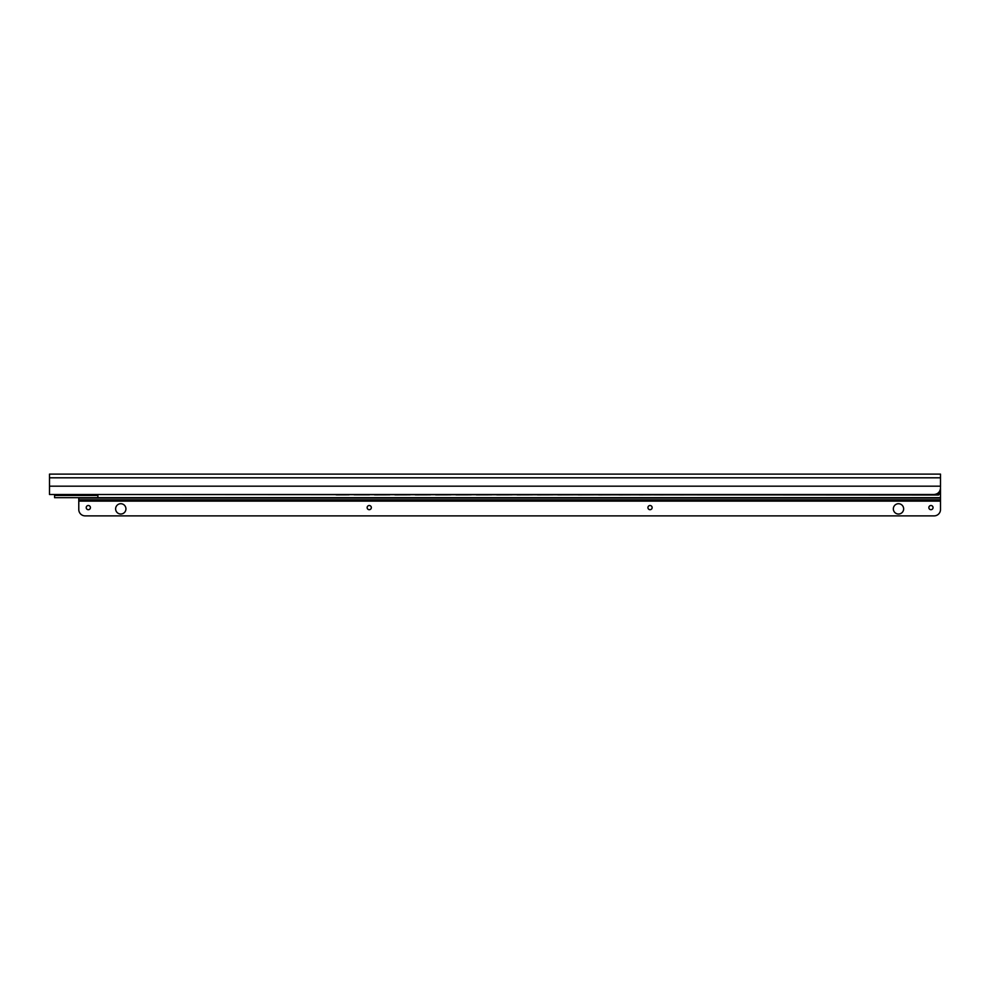 <?xml version="1.0" encoding="UTF-8"?>
<svg xmlns="http://www.w3.org/2000/svg" width="990" height="990" viewBox="0 0 990 990"><rect width="100%" height="100%" fill="white"/><g stroke="black" fill="none" stroke-linecap="round" stroke-linejoin="round"><path stroke-width="1.49" d="M940.5 487.266L940.5 486.189L49.5 486.189L49.5 494.493L934.139 494.493C937.938 494.072 940.054 491.956 940.5 488.132M940.5 477.799L49.5 477.799L49.5 474.123L940.5 474.123L940.5 486.189M49.5 477.799L49.5 486.189M700.376 494.493L712.466 494.814A3.18 3.168 0 0 0 713.852 494.493M713.963 494.493A3.18 3.168 180 0 1 712.466 494.864L700.376 494.814M354.16 494.493L369.431 494.814L354.16 494.814M680.006 494.864L695.289 494.814L680.006 494.864M659.649 494.864L674.92 494.814L659.649 494.864M639.28 494.864L654.551 494.814L639.28 494.864M618.911 494.864L634.182 494.814L618.911 494.864M598.542 494.864L613.825 494.814L598.542 494.864M578.185 494.864L593.456 494.814L578.185 494.864M557.816 494.864L573.086 494.814L557.816 494.864M537.446 494.864L552.729 494.814L537.446 494.864M517.089 494.864L532.36 494.814L517.089 494.864M496.72 494.864L511.991 494.814L496.72 494.864M476.351 494.864L491.622 494.814L476.351 494.864M455.982 494.864L471.265 494.814L455.982 494.864M435.625 494.864L450.896 494.814L435.625 494.864M415.256 494.864L430.526 494.814L415.256 494.864M394.886 494.864L410.169 494.814L394.886 494.864M374.529 494.864L389.8 494.814L374.529 494.864M335.325 494.493A3.18 3.168 0 0 0 336.724 494.814L349.062 494.814L336.724 494.864A3.18 3.168 180 0 1 335.226 494.493M938.594 492.674L938.594 495L113.776 494.493M940.5 488.639L940.5 497.673L54.586 497.673L54.586 495.446L97.874 495.446M83.865 495.446L83.865 494.493M54.586 495.446L54.586 494.493M64.771 495.446L64.771 494.493M97.874 494.493L97.874 497.673M931.343 497.673A0.631 0.631 0 0 0 931.07 497.735A3.18 3.18 0 0 1 929.684 498.057M911.468 497.673A0.631 0.631 0 0 1 911.74 497.735A3.18 3.18 0 0 0 913.139 498.057M664.043 497.673A0.631 0.631 0 0 0 663.77 497.735A3.18 3.18 0 0 1 662.384 498.057M644.168 497.673A0.631 0.631 0 0 1 644.441 497.735A3.18 3.18 0 0 0 645.839 498.057M396.743 497.673A0.631 0.631 0 0 0 396.47 497.735A3.18 3.18 0 0 1 395.084 498.057M376.868 497.673A0.631 0.631 0 0 1 377.14 497.735A3.18 3.18 0 0 0 378.539 498.057M129.442 497.673A0.631 0.631 0 0 0 129.17 497.735A3.18 3.18 0 0 1 127.784 498.057M109.568 497.673A0.631 0.631 0 0 1 109.841 497.735A3.18 3.18 0 0 0 111.239 498.057M940.5 509.516L940.5 498.057L78.779 498.057L78.779 509.516A6.361 6.361 0 0 0 85.14 515.877L934.139 515.877A6.361 6.361 0 0 0 940.5 509.516M90.424 507.598A2.104 2.104 0 0 1 88.32 509.702A2.104 2.104 0 0 1 86.217 507.598A2.104 2.104 0 0 1 88.32 505.506A2.104 2.104 0 0 1 90.424 507.598M371.337 507.598A2.104 2.104 0 0 1 369.245 509.702A2.104 2.104 0 0 1 367.142 507.598A2.104 2.104 0 0 1 369.245 505.506A2.104 2.104 0 0 1 371.337 507.598M652.138 507.598A2.104 2.104 0 0 1 650.034 509.702A2.104 2.104 0 0 1 647.93 507.598A2.104 2.104 0 0 1 650.034 505.506A2.104 2.104 0 0 1 652.138 507.598M933.05 507.598A2.104 2.104 0 0 1 930.959 509.702A2.104 2.104 0 0 1 928.855 507.598A2.104 2.104 0 0 1 930.959 505.506A2.104 2.104 0 0 1 933.05 507.598M903.647 508.872A5.16 5.16 0 0 1 898.499 514.033A5.16 5.16 0 0 1 893.339 508.872A5.16 5.16 0 0 1 898.499 503.724A5.16 5.16 0 0 1 903.647 508.872M125.94 508.872A5.16 5.16 0 0 1 120.78 514.033A5.16 5.16 0 0 1 115.62 508.872A5.16 5.16 0 0 1 120.78 503.724A5.16 5.16 0 0 1 125.94 508.872M940.5 499.839L78.779 499.839M940.5 493.342L938.594 493.342M940.5 494.171L938.594 494.171M911.74 497.735L931.07 497.735M644.441 497.735L663.77 497.735M377.14 497.735L396.47 497.735M109.841 497.735L129.17 497.735M940.5 501.113L78.779 501.113"/></g></svg>
